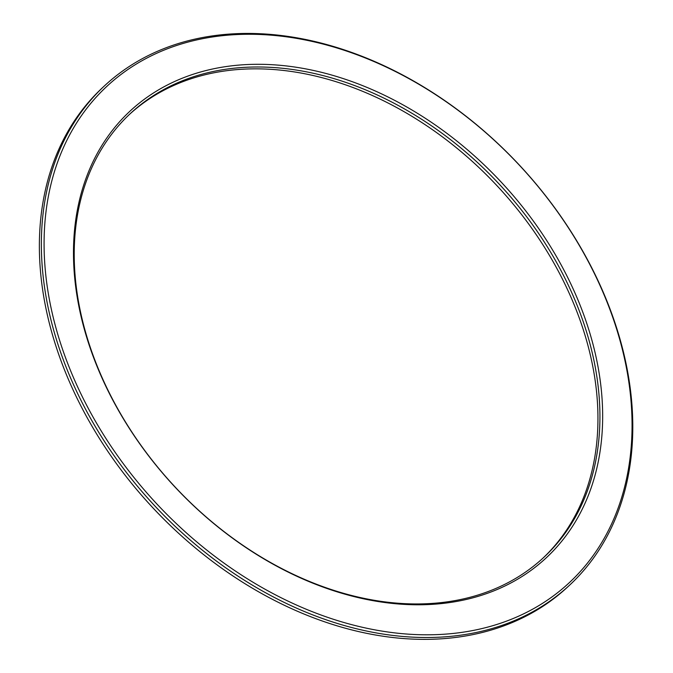 <?xml version="1.0" encoding="UTF-8"?>
<svg xmlns="http://www.w3.org/2000/svg" width="673" height="673" viewBox="0 0 673 673"><rect width="100%" height="100%" fill="white"/><g stroke="black" fill="none" stroke-linecap="round" stroke-linejoin="round"><path stroke-width="1.01" d="M623.947 356.042A339.192 248.076 -133 0 1 254.537 583.163A339.192 248.076 -133 0 1 135.727 64.415A339.192 248.076 -133 0 1 623.947 356.042M624.628 357.102A341.194 249.532 47 0 0 400.107 73.651A341.194 249.532 47 0 0 104.391 85.934A341.194 249.532 47 0 0 154.58 505.65A341.194 249.532 47 0 0 569.762 585.005A341.194 249.532 47 0 0 624.628 357.102M569.762 585.005L567.776 586.856A341.194 249.532 -133 0 1 152.586 507.501A341.194 249.532 -133 0 1 102.397 87.793L104.391 85.934M595.361 353.897A305.273 223.268 47 0 0 155.959 91.427A305.273 223.268 47 0 0 262.891 558.304A305.273 223.268 47 0 0 595.361 353.897M542.909 558.203A303.279 221.804 47 0 0 590.692 356.547A303.279 221.804 47 0 0 391.905 105.005A303.279 221.804 47 0 0 129.25 114.595M592.677 354.696A303.279 221.804 -133 0 1 543.91 557.278A303.279 221.804 -133 0 1 174.854 486.739A303.279 221.804 -133 0 1 130.242 113.661A303.279 221.804 -133 0 1 393.108 102.742A303.279 221.804 -133 0 1 592.677 354.696"/></g></svg>
